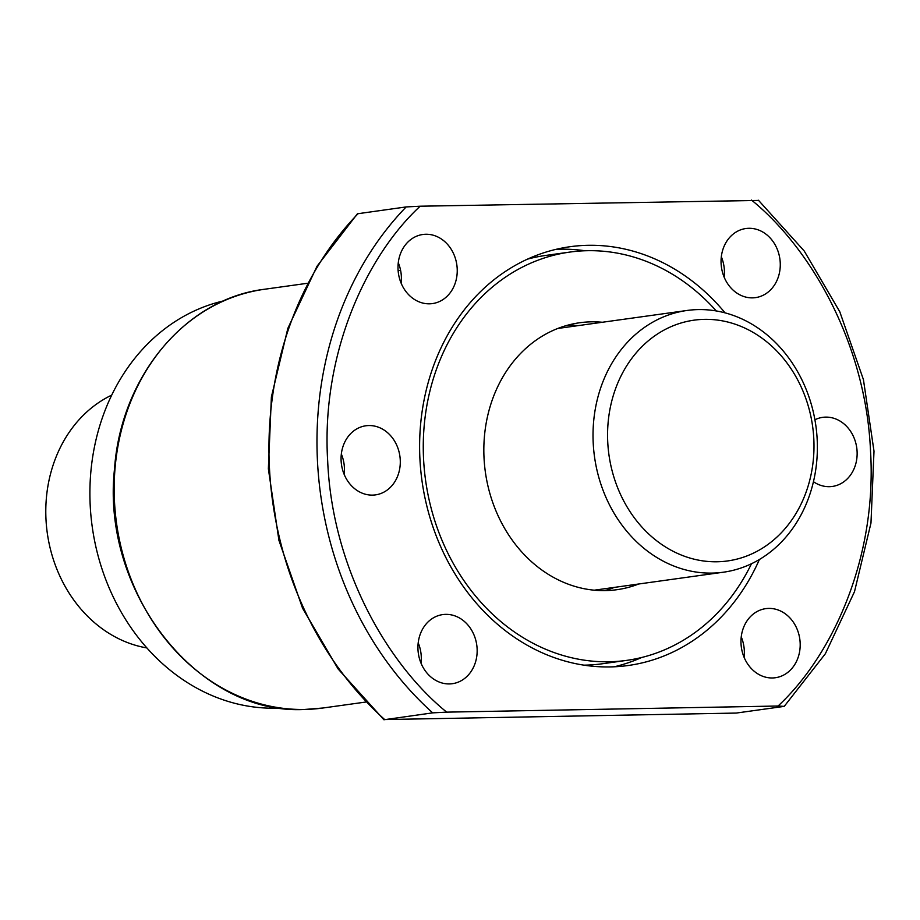 <?xml version="1.0" encoding="UTF-8"?>
<svg xmlns="http://www.w3.org/2000/svg" width="920" height="920" viewBox="0 0 920 920"><rect width="100%" height="100%" fill="white"/><g stroke="black" fill="none" stroke-linecap="round" stroke-linejoin="round"><path stroke-width="1.38" d="M638.733 583.993A134.768 113.999 -97.9 0 1 616.848 589.708A134.768 113.999 -97.9 0 1 605.303 590.617A134.768 113.999 -97.9 0 1 484.553 465.152A134.768 113.999 -97.9 0 1 579.68 322.747A134.768 113.999 -97.9 0 1 591.226 321.839A134.768 113.999 -97.9 0 1 602.289 322.264M716.266 310.948A206.114 174.352 82.1 0 0 587.489 250.7A206.114 174.352 82.1 0 0 569.837 252.08A206.114 174.352 82.1 0 0 424.361 469.878A206.114 174.352 82.1 0 0 609.04 661.768A206.114 174.352 82.1 0 0 626.692 660.376A206.114 174.352 82.1 0 0 751.467 563.741M583.981 665.16A206.114 174.352 82.1 0 0 584.74 665.148A206.114 174.352 82.1 0 0 602.404 663.757L626.692 660.376M604.601 590.629A134.768 113.999 82.1 0 0 614.445 587.374M578.001 325.645A134.768 113.999 82.1 0 0 567.64 325.209M569.837 252.08L545.548 255.461A206.114 174.352 82.1 0 0 527.447 259.152M280.531 708.009A206.114 174.352 -97.9 0 1 275.678 708.181A206.114 174.352 -97.9 0 1 91.839 523.859A206.114 174.352 -97.9 0 1 223.824 300.828M698.292 309.591A132.123 111.768 -97.9 0 1 816.672 432.584A132.123 111.768 -97.9 0 1 723.419 572.205A132.123 111.768 -97.9 0 1 712.103 573.091A132.123 111.768 -97.9 0 1 593.722 450.087A132.123 111.768 -97.9 0 1 686.975 310.477A132.123 111.768 -97.9 0 1 698.292 309.591M704.432 319.355A121.555 102.821 -97.9 0 1 813.797 438.656A121.555 102.821 -97.9 0 1 717.129 561.775A121.555 102.821 -97.9 0 1 607.763 442.462A121.555 102.821 -97.9 0 1 704.432 319.355M111.699 395.128A132.123 111.768 82.1 0 0 46 519.604A132.123 111.768 82.1 0 0 146.901 647.933M772.409 677.971A34.879 29.509 -97.9 0 1 741.152 645.495A34.879 29.509 -97.9 0 1 765.773 608.637A34.879 29.509 -97.9 0 1 768.763 608.407A34.879 29.509 -97.9 0 1 800.009 640.872A34.879 29.509 -97.9 0 1 775.387 677.73A34.879 29.509 -97.9 0 1 772.409 677.971M449.362 683.928A34.879 29.509 -97.9 0 1 418.117 651.452A34.879 29.509 -97.9 0 1 442.727 614.594A34.879 29.509 -97.9 0 1 445.717 614.365A34.879 29.509 -97.9 0 1 476.974 646.841A34.879 29.509 -97.9 0 1 452.352 683.698A34.879 29.509 -97.9 0 1 449.362 683.928M429.444 303.818A34.879 29.509 -97.9 0 1 398.187 271.354A34.879 29.509 -97.9 0 1 422.809 234.496A34.879 29.509 -97.9 0 1 425.799 234.255A34.879 29.509 -97.9 0 1 457.056 266.731A34.879 29.509 -97.9 0 1 432.434 303.589A34.879 29.509 -97.9 0 1 429.444 303.818M372.497 495.109A34.879 29.509 -97.9 0 1 341.251 462.633A34.879 29.509 -97.9 0 1 365.872 425.776A34.879 29.509 -97.9 0 1 368.851 425.546A34.879 29.509 -97.9 0 1 400.108 458.022A34.879 29.509 -97.9 0 1 375.486 494.879A34.879 29.509 -97.9 0 1 372.497 495.109M752.48 297.861A34.879 29.509 -97.9 0 1 721.234 265.385A34.879 29.509 -97.9 0 1 745.856 228.528A34.879 29.509 -97.9 0 1 748.834 228.298A34.879 29.509 -97.9 0 1 780.091 260.774A34.879 29.509 -97.9 0 1 755.469 297.631A34.879 29.509 -97.9 0 1 752.48 297.861M814.913 419.773A34.879 29.509 -97.9 0 1 822.71 417.346A34.879 29.509 -97.9 0 1 825.7 417.116A34.879 29.509 -97.9 0 1 856.957 449.592A34.879 29.509 -97.9 0 1 832.335 486.45A34.879 29.509 -97.9 0 1 829.345 486.68A34.879 29.509 -97.9 0 1 813.452 481.712M585.005 250.757A211.404 178.825 82.1 0 0 560.13 249.193A211.404 178.825 82.1 0 0 556.082 249.32M725.063 312.858A211.404 178.825 82.1 0 0 588.053 245.306A211.404 178.825 82.1 0 0 569.952 246.732A211.404 178.825 82.1 0 0 420.739 470.12A211.404 178.825 82.1 0 0 610.144 666.919A211.404 178.825 82.1 0 0 628.256 665.494A211.404 178.825 82.1 0 0 759.402 559.498M741.244 636.87A34.879 29.509 -97.9 0 1 744.084 657.282M418.197 642.827A34.879 29.509 -97.9 0 1 421.038 663.24M398.279 262.717A34.879 29.509 -97.9 0 1 401.12 283.13M358.144 213.624A327.669 277.173 -97.9 0 0 384.663 719.555L736.195 713.069L784.219 706.376L778.044 706.019L446.683 712.137C386.929 663.688 332.223 567.686 327.681 461.115C321.057 354.591 365.596 256.76 420.164 206.206L406.168 206.931L357.42 213.785L316.997 266.271L287.856 328.336L271.388 396.968L268.364 468.809L278.933 540.385L302.565 608.212L338.134 668.99L383.928 719.762L432.687 712.862L446.683 712.137M341.331 454.008A34.879 29.509 -97.9 0 1 344.183 474.421M721.326 256.76A34.879 29.509 -97.9 0 1 724.167 277.173M757.7 200.445L420.164 206.206M758.436 200.238L804.23 251.01L839.799 311.788L863.431 379.615L874 451.179L870.975 523.031L854.507 591.652L825.366 653.729L784.219 706.376M614.203 666.793A211.404 178.825 82.1 0 0 641.643 657.501M264.5 289.26A211.404 178.825 82.1 0 0 115.299 512.647A211.404 178.825 82.1 0 0 304.704 709.446A211.404 178.825 82.1 0 0 322.816 708.02L304.6 709.458C198.007 715.346 100.832 591.859 114.528 468.774C120.888 376.556 185.713 298.69 264.511 289.26L307.372 283.291M751.525 200.088C811.279 248.538 865.973 344.54 870.527 451.099C877.139 557.635 832.6 655.466 778.044 706.019M432.687 712.862A327.669 277.173 -97.9 0 1 406.168 206.931M723.419 572.205L594.24 590.192M686.975 310.477L557.796 328.463M365.688 702.052L322.816 708.02M400.591 270.308L398.13 270.652"/></g></svg>
